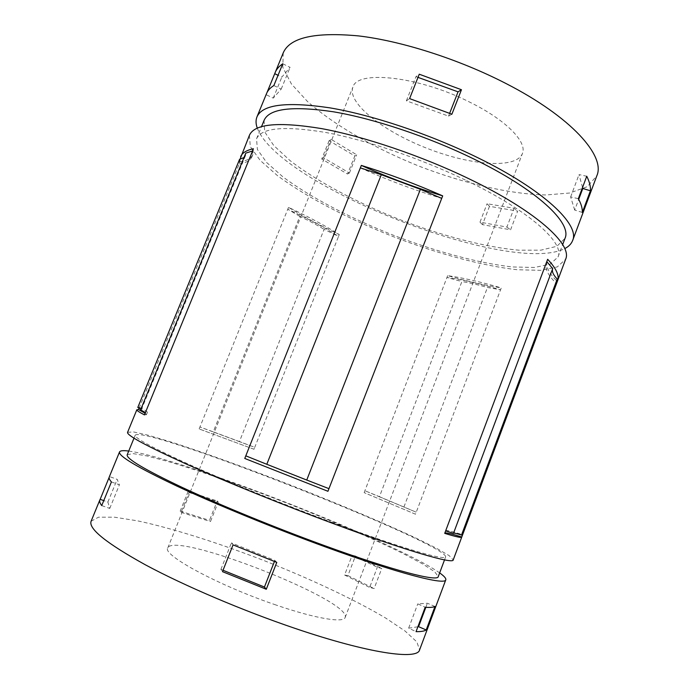 <?xml version="1.0" encoding="UTF-8"?>
<svg xmlns="http://www.w3.org/2000/svg" width="689" height="689" viewBox="0 0 689 689"><rect width="100%" height="100%" fill="white"/><g stroke="black" fill="none" stroke-linecap="round" stroke-linejoin="round"><path stroke-width="0.52" stroke-dasharray="3.44 2.58" d="M360.347 167.883C387.123 179.881 414.253 190.043 441.718 198.363M283.213 52.907L282.8 67.333L291.378 83.912L307.544 101.559C334.604 125.51 375.488 148.729 419.627 166.385C464.007 183.42 509.782 194.16 545.903 194.97L569.76 193.006L587.321 186.667L596.82 175.807M257.29 128.12C279.045 185.66 509.679 276.039 564.739 248.608M266.522 93.601L267.013 92.524M489.491 206.312L482.464 224.64L510.575 229.825L517.697 211.101L489.491 206.312L487.063 203.729L514.063 208.267L517.697 211.101M329.118 140.659L321.729 159.047L347.592 174.05L354.809 155.955L329.118 140.659L330.996 139.281L356.678 154.801L354.809 155.955M253.991 449.254L199.147 428.954L253.991 449.254L254.749 447.35L239.427 441.563L324.088 229.334L338.549 236.387L339.272 234.561C325.587 225.914 308.672 216.846 288.527 207.363C303.625 216.63 320.54 225.699 339.272 234.561M199.147 428.954L199.939 426.991L254.749 447.35L338.549 236.387C324.855 227.758 307.923 218.714 287.769 209.241L288.527 207.363M299.836 216.372L287.769 209.241L199.939 426.991L213.245 431.839L299.836 216.372C309.172 220.816 317.259 225.139 324.088 229.334M239.427 441.563L213.245 431.839M249.401 135.328L250.314 146.628L260.166 160.391L277.486 175.652C305.95 196.804 347.764 218.568 392.239 236.267C436.895 253.5 482.36 265.937 517.62 269.761L540.693 270.329L557.272 266.919L565.626 259.253M127.577 432.322L133.451 431.917L148.032 435.19L169.597 441.554C203.272 452.285 248.471 468.684 294.169 486.52C339.806 504.477 384.118 523.158 416.113 538.161L436.266 548.143L449.185 555.653L453.216 559.942M139.1 408.138L240.108 161.794C246.929 160.787 251.201 158.341 252.906 154.448L253.371 148.738M240.022 159.262L240.108 161.794M415.493 514.209L364.145 492.644L415.493 514.209L501.299 287.881C480.181 281.767 462.302 277.693 447.661 275.643C467.099 281.233 484.978 285.315 501.299 287.881M364.145 492.644L447.661 275.643M379.441 496.7L416.259 512.203L364.886 490.723L379.441 496.7L461.888 281.577C469.192 282.723 477.71 284.686 487.459 287.459L500.576 289.802C479.458 283.67 461.578 279.562 446.954 277.486L461.888 281.577M239.565 159.357L239.264 163.982M137.8 407.449L139.462 407.363M139.419 407.363L139.436 407.371C144.879 410.067 147.532 411.746 147.394 412.392L145.431 412.53M145.121 413.262L146.447 414.709L144.449 414.899M140.849 409.197L141.34 409.783L140.565 409.886M243.975 157.548L245.491 155.611L245.792 153.13M239.247 163.887L239.264 163.887C246.068 162.914 250.314 160.494 252.01 156.644L252.458 151.003M546.782 261.613L546.42 262.449C544.517 268.331 547.876 275.367 556.523 283.549M245.801 455.842L328.963 488.656M445.628 530.918L445.637 530.771C446.248 529.97 451.906 531.297 462.612 534.75M453.508 533.277L552.681 268.632M547.652 259.297L547.006 261.01M546.851 261.699C546.007 267.237 549.366 273.671 556.927 281M403.943 506.949L487.459 287.459M434.992 606.475L427.361 603.237L417.775 603.865L425.199 607.25M425.836 607.302L427.361 603.237M223.021 570.268L220.911 569.415L222.478 571.646M276.78 562.388L274.851 560.398L231.401 542.906L233.063 544.887M220.911 569.415L231.401 542.906M274.429 561.475L274.851 560.398M417.878 626.783L408.646 628.161L416.053 631.658M101.722 505.588L109.749 508.43L107.889 502.066L103.763 500.602M111.411 481.93L119.404 484.815L117.182 479.355L109.482 476.573L109.267 476.96M218.241 502.048L217.216 500.981L209.49 520.35L210.472 521.539L218.241 502.048L189.053 492.506L188.131 491.403L217.216 500.981M352.157 555.282L355.429 555.997L347.902 575.625L344.586 575.022L352.157 555.282L377.339 567.254L381.758 568.494L374.118 588.57L369.657 587.424L377.339 567.254M344.586 575.022L369.657 587.424M188.131 491.403L180.208 511.1L181.078 512.349L189.053 492.506M181.078 512.349L210.472 521.539M180.208 511.1L209.49 520.35M109.146 477.391L109.482 476.573M107.889 502.066L117.182 479.355M109.749 508.43L119.404 484.815M582.326 212.436L574.695 210.085L578.717 199.362M408.646 628.161L417.775 603.865M347.902 575.625L374.118 588.57M355.429 555.997L381.758 568.494M451.889 114.219L448.548 116.131L406.389 100.818L409.602 98.605M417.999 77.375L415.958 76.643L419.248 74.214M406.389 100.818L415.958 76.643M448.548 116.131L449.659 113.297M574.695 210.085L570.638 196.925L578.338 198.682M273.843 85.548L281.215 89.096L273.24 98.114L266.118 94.703M582.532 187.503L579.027 174.584L586.744 176.255M282.766 63.776L290.103 67.358L281.818 77.134L278.046 75.299M321.729 159.047L323.554 157.79L349.418 173.008L347.592 174.05M349.418 173.008L356.678 154.801M482.464 224.64L479.992 222.151L506.897 227.069L514.063 208.267M479.992 222.151L487.063 203.729M323.554 157.79L330.996 139.281M273.24 98.114L281.818 77.134M281.215 89.096L290.103 67.358M264.068 120.403L264.645 131.771L273.697 145.448L289.905 160.477C316.682 181.224 356.428 202.351 398.897 219.274C441.554 235.716 485.073 247.213 518.817 250.185L540.917 250.167L556.85 246.292L565.006 238.342M570.638 196.925L579.027 174.584M506.897 227.069L510.575 229.825M465.359 180.027C419.902 158.134 365.411 139.755 325.122 132.374C284.195 125.665 261.338 127.809 256.541 138.799L257.402 149.504L266.721 162.578L283.17 177.09C310.257 197.235 350.201 218.051 392.739 234.983C435.457 251.468 478.915 263.336 512.47 266.953L534.406 267.478L550.123 264.223L558.03 256.954C564.825 242.984 529.591 210.774 465.359 180.027M332.821 522.693C284.04 504.606 228.92 482.257 191.042 465.308C152.941 448.048 134.338 437.997 135.233 435.155C144.914 425.139 445.378 542.889 445.68 556.824C445.766 560.975 401.678 548.289 332.821 522.693M127.215 454.74L133.089 453.595L147.196 455.997L167.97 461.466C200.344 471.009 243.76 486.322 287.554 503.392C331.28 520.617 373.55 538.884 403.78 553.878L422.736 563.981L434.725 571.801L438.256 576.633M128.722 451.054C181.801 458.159 395.882 542.054 439.651 572.904M91.112 521.229L98.527 517.189L114.555 517.198L137.438 520.824C172.706 528.342 218.938 543.087 264.989 560.967C310.928 579.139 354.869 599.731 385.857 618.171L405.106 631.064L416.879 641.95L419.575 649.942M276.005 605.002C218.447 585.547 161.734 554.697 167.789 547.944C174.214 530.737 352.131 600.464 345.163 617.456C343.802 623.192 315.467 618.627 276.005 605.002M471.388 102.98C419.842 76.324 356.859 69.572 352.889 87.202C346.929 103.092 383.334 131.341 426.749 148.213C470.062 165.326 515.966 169.339 522.391 153.621C527.447 142.442 507.044 120.79 471.388 102.98M147.394 412.392L146.447 414.709M245.491 155.611L141.34 409.783M252.906 154.448L252.01 156.644M547.29 260.141L546.42 262.449M445.637 530.771L444.724 533.2M558.03 256.954L562.655 244.595M256.541 138.799L261.536 126.587M444.526 559.89L445.68 556.824M133.993 438.187L135.233 435.155M345.163 617.456L522.391 153.621M167.789 547.944L352.889 87.202"/><path stroke-width="1.03" d="M244.767 458.461L327.938 491.291L244.767 458.461L245.801 455.842L266.798 464.291L381.301 174.705L360.347 167.883L361.329 165.412C388.096 177.417 415.217 187.572 442.691 195.874C415.639 183.954 388.518 173.8 361.329 165.412M381.301 174.705L420.393 189.329L441.718 198.363L442.691 195.874M564.739 248.608C568.692 246.576 571.319 243.906 572.602 240.59L596.82 175.807C605.786 156.17 571.663 117.07 505.623 83.335C458.814 59.237 401.627 40.987 358.65 35.923C314.933 31.849 289.793 37.507 283.213 52.907L267.013 92.524M572.602 240.59C580.121 224.872 544.086 189.975 477.021 157.342C429.471 134.062 372.129 114.951 329.661 107.82C286.538 101.472 262.311 104.495 256.963 116.897C255.653 120.196 255.757 123.942 257.29 128.12M275.169 72.509C276.53 69.158 279.062 66.247 282.766 63.776L273.843 85.548C270.234 87.787 267.788 90.474 266.522 93.601L256.963 116.897M461.458 89.725L451.889 114.219L409.602 98.605L419.248 74.214L461.458 89.725L458.047 91.844L417.999 77.375M590.421 190.775L582.326 212.436C582.515 208.414 581.18 203.823 578.338 198.682L586.744 176.255C589.483 181.655 590.714 186.495 590.421 190.775L582.799 188.476L582.532 187.503M444.818 533.079C445.947 532.476 451.596 533.794 461.768 537.024L565.626 259.253C572.723 244.673 536.128 210.998 468.77 178.692C421.005 155.645 363.62 136.293 321.298 128.559C278.356 121.54 254.387 123.805 249.401 135.328L240.022 159.262M461.768 537.024L453.216 559.942C453.328 564.291 407.466 551.14 335.19 524.295C283.911 505.278 225.846 481.74 186.056 463.938C146.085 445.817 126.587 435.284 127.577 432.322L136.827 409.774L138.515 409.559L139.1 408.138M252.596 150.96L144.449 414.899C139.075 412.082 136.534 410.377 136.827 409.774M252.45 150.986L253.371 148.738C246.378 150.297 242.132 152.949 240.642 156.687M245.801 455.842L360.347 167.883M327.938 491.291L441.718 198.363M461.751 537.11C461.518 538.014 455.842 536.757 444.715 533.355L547.652 259.297C556.29 268.477 559.58 275.669 557.539 280.879M140.849 409.197L137.8 407.449L239.565 159.357L243.975 157.548M145.525 412.582L140.565 409.886L245.792 153.13L252.458 151.003M138.515 409.559L145.121 413.262M266.798 464.291L306.743 480.052L420.393 189.329M445.628 530.918L453.508 533.277L552.699 268.598L546.782 261.613M552.673 268.667C551.725 271.492 553.25 274.954 557.246 279.045L556.523 283.549M328.963 488.656L306.743 480.052M462.612 534.75L461.509 535.06L557.246 279.045M453.508 533.269C453.775 532.873 456.445 533.467 461.509 535.06M547.006 261.01L546.851 261.699M426.207 629.97C424.39 631.158 421.005 631.718 416.053 631.658L425.199 607.25C430.031 607.62 433.295 607.354 434.992 606.475L426.207 629.97L418.576 626.68L425.836 607.302M266.281 589.267L222.478 571.646L233.063 544.887L276.78 562.388L266.281 589.267L264.438 587.037L223.021 570.268M264.438 587.037L274.429 561.475M418.576 626.68L417.878 626.783M103.763 500.602L100.155 499.327L109.146 477.391M439.651 572.904C444.164 576.099 446.214 578.398 445.792 579.811C445.43 585.443 398.922 573.704 326.319 547.238C274.799 528.506 216.69 504.675 177.082 486.184C137.318 467.306 118.138 455.894 119.533 451.95L109.267 476.96C108.776 478.14 109.491 479.794 111.411 481.93L101.722 505.588C99.896 503.177 99.294 501.248 99.896 499.809L100.155 499.327M578.717 199.362L582.799 188.476M449.659 113.297L458.047 91.844M278.046 75.299L274.739 73.697M562.655 244.595L565.006 238.342C572.206 223.279 537.498 189.906 473.55 158.858C428.3 136.732 373.843 118.603 333.407 111.79C292.325 105.701 269.21 108.578 264.068 120.403L261.536 126.587M444.526 559.89L438.256 576.633C437.885 582.024 393.195 570.681 324.019 545.438C275.023 527.61 219.86 504.985 182.146 487.39C144.251 469.407 125.941 458.521 127.215 454.74L133.993 438.187M119.533 451.95C120.179 450.632 123.245 450.33 128.722 451.054M445.792 579.811L419.575 649.942C417.517 660.174 368.753 653.473 294.97 628.359C242.597 610.626 184.351 585.771 145.379 564.816C106.356 543.216 88.27 528.687 91.112 521.229L99.896 499.809"/></g></svg>
